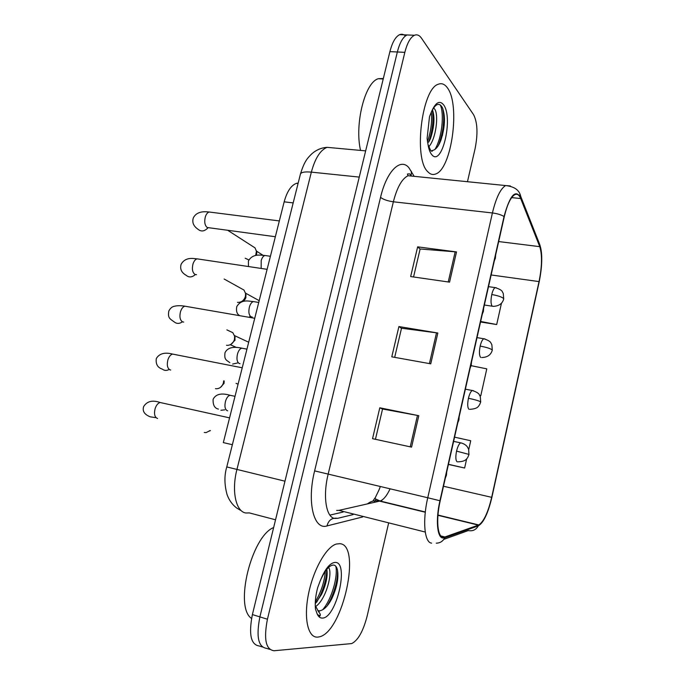 <?xml version="1.0" encoding="UTF-8"?>
<svg xmlns="http://www.w3.org/2000/svg" width="685" height="685" viewBox="0 0 685 685"><rect width="100%" height="100%" fill="white"/><g stroke="black" fill="none" stroke-linecap="round" stroke-linejoin="round"><path stroke-width="1.03" d="M372.786 501.18L375.243 497.644M329.887 515.111L343.108 512.046M232.361 444.711L223.327 442.604L284.164 201.835C287.006 191.517 291.082 185.361 296.382 183.357L298.18 183.058M317.746 637.119L319.578 636.793C343.065 631.484 361.748 544.558 339.811 543.684L336.318 544.036C326.3 546.87 313.328 569.595 308.473 594.083C303.506 618.598 308.062 638.095 317.746 637.119L319.578 636.793C343.065 631.484 361.748 544.558 339.811 543.684L336.318 544.036C326.3 546.87 313.328 569.595 308.473 594.083C303.506 618.598 308.062 638.095 317.746 637.119M427.654 171.593C430.086 174.298 432.723 175.103 435.574 174.007C451.561 169.443 460.585 104.908 447.416 87.877C444.771 84.135 441.748 82.919 438.349 84.221C421.78 88.588 413.406 158.655 427.654 171.593C430.086 174.298 432.723 175.103 435.574 174.007C451.561 169.443 460.585 104.908 447.416 87.877C444.771 84.135 441.748 82.919 438.349 84.221C421.78 88.588 413.406 158.655 427.654 171.593M442.998 537.168C437.407 536.663 435.925 519.23 440.207 500.812L504.263 216.768C507.165 204.652 510.642 197.297 514.692 194.72C517.158 193.504 519.162 194.78 520.694 198.547L539.763 246.66C542.306 254.846 542.066 266.491 539.035 281.586L491.676 497.327C488.114 512.337 483.824 521.542 478.798 524.958L444.882 536.98L442.998 537.168M442.81 538.008L444.745 537.811L478.258 525.883C483.533 522.826 488.071 513.33 491.873 497.396L539.198 281.783C542.297 266.319 542.546 254.383 539.943 245.992L520.9 197.837C515.591 188.795 509.974 195.019 504.049 216.503L439.941 500.744C435.549 519.632 437.081 537.511 442.81 538.008M320.246 615.464L319.193 616.945M411.257 35.123L407.061 34.952C403.011 36.913 399.766 42.598 397.351 51.991L259.889 616.894C256.036 636.699 258.288 647.197 266.636 648.37C258.288 647.197 256.036 636.699 259.889 616.894L397.351 51.991C399.766 42.598 403.011 36.913 407.061 34.952L414.493 35.26C410.478 37.23 407.267 42.924 404.844 52.351L267.433 619.223C263.579 639.105 265.78 649.611 274.034 650.75L351.653 643.583C358.024 640.466 363.187 631.296 367.143 616.072L388.532 523.468M413.552 276.98L420.128 248.98L456.518 251.934L417.644 246.857L410.657 276.56L449.557 282.151L456.518 251.934M420.093 249.1L417.644 246.857M375.44 439.308L382.555 409.005L418.8 415.692L379.798 407.798L372.537 438.674L411.565 447.125L418.8 415.692M382.538 409.048L379.798 407.798M394.68 357.356L401.521 328.226L437.843 333.013L398.91 326.557L391.786 356.834L430.745 363.829L437.843 333.013M401.496 328.312L398.91 326.557M467.461 181.713L475.073 148.748C478.01 133.798 477.522 122.461 473.609 114.737L421.506 38.206C419.425 35.209 417.088 34.224 414.493 35.26M448.41 464.447L464.627 468.018L466.673 458.856M468.746 449.574L470.723 440.746L454.566 437.158M480.536 321.984L496.694 324.544L501.454 303.25M480.793 395.673L479.748 395.45L480.793 395.673L486.787 368.855L471.143 365.679M464.627 468.018L448.444 464.31M496.694 324.544L480.647 321.462M405.443 35.92C403.645 34.267 401.718 33.839 399.68 34.652C395.587 36.605 392.325 42.264 389.902 51.632L252.388 614.573C248.552 634.319 250.847 644.79 259.29 645.998L262.312 646.974M210.149 430.522L206.194 432.569L204.25 432.475M210.423 430.591L209.678 430.968M223.687 380.851L223.43 382.846C222.3 386.391 220.108 388.361 216.837 388.763L215.441 388.652M224.158 380.946L224.064 383.377L220.399 387.445M229.775 331.24L232.806 332.67L234.63 336.215L234.475 339.417C233.242 343.176 230.879 345.154 227.394 345.377L226.504 345.283M234.647 336.335L235.058 340.154L230.965 344.341M241.283 288.556L243.98 290.055L245.59 293.497L245.41 296.434C244.066 300.398 241.548 302.385 237.858 302.41L237.464 302.359M245.632 293.831L245.932 297.376C245.179 299.799 243.663 301.229 241.394 301.657M252.637 246.343L255.008 247.867L256.438 251.198L255.659 255.471M256.473 251.712L256.627 255.317M248.912 259.923L245.196 258.236M273.649 527.527C251.498 536.295 234.022 607.15 251.549 618.427M317.772 610.643L319.578 610.814C323.996 610.104 328.141 605.9 332.019 598.219C336.926 587.43 338.758 578.114 337.508 570.28C336.892 567.3 335.727 565.562 334.015 565.091C329.665 564.705 325.041 570.006 320.16 580.991L317.66 587.679C315.537 595.822 314.817 602.988 315.494 609.179L316.898 613.195C317.583 616.098 322.832 616.637 318.808 612.073L315.965 606.876M328.577 567.385C332.978 572.985 325.983 599.392 315.819 606.43M326.822 569.286L326.839 569.355C327.892 575.897 326.171 584.177 321.676 594.203L315.237 603.768M337.568 570.614C337.722 579.544 335.273 589.46 330.221 600.351L327.113 605.925M326.771 569.346C326.634 577.626 324.33 586.625 319.878 596.352L316.718 602.132M335.813 566.264C338.133 576.299 331.72 599.401 322.626 609.813M325.349 571.247C324.442 581.873 321.094 592.071 315.314 601.841M383.343 78.484L378.36 78.706C365.002 82.097 354.41 124.199 360.541 150.409M430.394 149.878L431.319 151.154L432.312 151.205L432.072 150.563C435.429 150.101 438.349 146.736 440.832 140.451C445.027 127.47 445.575 116.596 442.484 107.836L442.159 107.194C439.102 102.348 435.574 103.769 431.601 111.467L429.512 116.621L427.097 138.498L427.971 144.235L429.307 148.508L430.394 149.878L428.467 145.562L429.307 148.508M433.639 107.922L434.847 109.326C438.785 115.363 435.994 138.832 428.896 146.633M432.466 109.814C434.975 117.126 434.316 126.751 430.48 138.687L428.639 142.189C432.543 130.852 433.785 120.115 432.372 109.977M442.767 108.487C444.736 119.13 443.512 130.852 439.102 143.662L438.28 145.622M440.335 104.951C444.334 113.898 442.125 137.702 434.949 149.441M431.319 112.057C432.235 121.596 430.959 131.452 427.474 141.641M293.189 202.906L284.164 201.835M362.648 516.961L327.01 525.926C313.79 530.361 306.726 502.079 314.612 470.886L380.552 197.357C383.275 199.481 387.547 200.962 393.361 201.792L328.149 474.217C322.661 496.274 326.103 517.526 334.742 518.434L337.636 518.322L353.143 514.572M380.552 197.357C386.64 171.13 400.468 157.55 408.825 167.628L414.16 176.336M414.005 176.319L408.063 175.72C401.984 178.665 397.086 187.356 393.361 201.792L492.412 212.958C496.06 197.871 500.452 188.735 505.599 185.558L510.359 185.943M436.251 543.179C440.078 543.085 442.904 541.296 444.745 537.811M375.825 499.528L374.13 502.405M539.943 245.992L539.112 242.935M443.812 539.369L468.309 530.575C472.727 531.38 476.041 529.822 478.258 525.883M520.9 197.837L519.898 194.377M504.049 216.503C501.206 214.782 497.327 213.6 492.412 212.958L427.748 497.755L439.941 500.744M431.61 543.154C424.417 542.674 422.328 520.874 427.748 497.755L314.612 470.886M404.844 52.351L389.902 51.632M267.433 619.223L252.388 614.573M269.762 649.371L266.636 648.37M327.01 525.926C328.535 520.069 332.079 517.535 337.636 518.322M411.171 175.249L411.428 171.353M539.035 281.586L491.136 274.968M539.763 246.66L498.671 241.557M520.694 198.547L511.669 197.597M336.652 510.428L338.955 510.368L380.132 501.018C383.583 499.716 386.897 495.657 390.073 488.85M444.882 536.98L440.969 535.995M425.239 532.039L338.955 510.368M478.395 525.121L437.955 515.308M425.291 512.234L379.644 501.155C375.097 500.153 371.005 501.077 367.365 503.929M491.676 497.327L443.495 486.247M436.508 332.816L429.418 363.589M417.465 415.435L410.229 446.834M455.183 251.797L448.23 281.963M333.869 147.96L327.045 147.335C320.315 150.092 315.083 158.363 311.35 172.132L236.933 469.465C231.282 491.094 235.957 512.003 246.018 513.005L249.374 512.919L275.541 519.795M284.969 481.195L226.769 466.93M381.1 501.506L381.622 500.315M240.598 510.376L236.599 507.953C232.309 504.657 229.141 500.247 227.103 494.733C224.329 484.663 224.226 475.399 226.769 466.939L300.467 173.956C301.4 172.166 305.022 171.558 311.35 172.132L359.257 177.09M365.653 150.88L327.045 147.335C321.359 147.746 316.264 149.921 311.752 153.86C307.531 158.149 304.5 160.898 300.467 173.956L300.381 174.298M445.37 477.933L446.457 475.227L446.029 474.996M162.199 402.968L160.162 402.515C157.97 403.105 156.283 405.16 155.101 408.688C153.911 413.826 154.639 417.071 157.293 418.424L157.55 418.484M155.504 417.619L150.152 416.797C144.338 414.425 142.18 411 143.67 406.539C147.001 401.196 152.498 399.86 160.162 402.515L229.578 417.867M461.887 443.109L460.628 442.853C459.027 443.82 457.666 446.577 456.553 451.115C455.422 457.023 455.645 460.603 457.237 461.87M456.553 451.115L468.574 454.309L468.96 454.6L467.709 457.537C466.622 458.65 466.091 461.544 458.068 461.827M231.684 395.613L229.997 395.262C228.088 395.836 226.598 397.822 225.519 401.222C224.38 406.214 224.963 409.382 227.257 410.726L227.668 410.82M224.791 409.844L220.895 410.281M457.845 422.594L458.924 419.922L458.539 419.52M174.581 354.479L172.603 354.085C170.548 354.65 168.972 356.594 167.876 359.916C166.695 365.002 167.397 368.316 169.983 369.866L170.719 370.02M169.238 369.455C166.678 370.825 164.349 370.705 162.251 369.095C157.584 367.58 155.598 364.077 156.291 358.58C159.28 353.537 164.708 352.039 172.603 354.085L242.233 367.794M470.167 367.973L471.229 365.336L470.886 364.762M186.817 306.529L184.907 306.195C182.998 306.743 181.525 308.575 180.498 311.692C179.324 316.735 180.001 320.126 182.518 321.864L183.726 322.087M182.398 321.804C179.444 323.885 176.73 323.919 174.247 321.933C169.109 318.328 167.893 317.78 168.775 311.161C170.077 308.567 171.695 307 173.622 306.46C176.687 305.553 180.446 305.467 184.907 306.195L254.743 318.285M482.317 314.064L483.379 311.452L483.071 310.716M198.924 259.118L197.092 258.844C195.311 259.367 193.932 261.096 192.973 264.025C191.817 269.025 192.459 272.484 194.917 274.411L196.569 274.676M195.319 274.591C192.048 277.434 188.992 277.665 186.14 275.301C181.448 272.621 179.778 268.94 181.123 264.273C185.746 256.139 194.446 258.879 197.092 258.844L267.116 269.333M494.322 260.857L495.366 258.254L495.109 257.363M210.894 212.23L209.156 212.007C207.486 212.513 206.211 214.14 205.312 216.905C204.164 221.854 204.781 225.382 207.17 227.497L275.344 236.736M207.983 227.831C204.49 231.461 201.142 231.915 197.931 229.21C193.444 226.093 191.911 222.325 193.333 217.907C197.323 209.815 207.718 212.025 209.156 212.007L279.343 220.93M473.481 390.707L472.265 390.484C470.758 391.392 469.482 393.986 468.437 398.276C467.316 404.133 467.512 407.815 469.037 409.33M468.437 398.276C474.208 399.449 478.173 400.579 480.331 401.675L480.673 402.121L479.663 404.647C478.404 405.88 478.644 408.688 469.978 409.347M243.389 348.468L241.754 348.16C239.956 348.708 238.56 350.583 237.549 353.785C236.419 358.743 236.976 361.98 239.211 363.512L240.015 363.675M237.584 362.964L232.635 364.06M484.929 338.929L483.756 338.741C482.351 339.589 481.153 342.038 480.168 346.096C479.055 351.902 479.226 355.686 480.682 357.442M480.168 346.096C485.922 347.158 489.852 348.365 491.941 349.692L492.25 350.283C490.88 354.967 487.377 357.382 481.735 357.527M254.957 301.828L253.381 301.571C251.703 302.094 250.385 303.875 249.443 306.889C248.33 311.795 248.852 315.109 251.027 316.821L252.226 317.027M250.025 316.513L249.117 317.206M491.762 294.55C490.657 300.313 490.803 304.191 492.198 306.178L493.337 306.366C498.937 306.075 502.388 303.652 503.689 299.08L503.415 298.343C501.386 296.785 497.507 295.518 491.762 294.55C492.686 290.714 493.808 288.402 495.127 287.606C499.459 288.967 501.874 290.354 502.362 291.776L503.287 293.531L503.723 298.925M266.405 255.702L264.898 255.488C263.323 255.993 262.09 257.671 261.208 260.514L261.156 268.434M496.248 287.76L488.499 286.655M316.898 613.195C318.105 616.491 319.886 618.118 322.241 618.084C336.249 618.624 349.41 562.368 335.393 562.394C330.127 562.633 325.05 568.833 320.16 580.991M442.51 135.305L443.64 120.38M442.972 109.54L442.87 108.769M427.971 144.235C428.716 148.996 429.957 152.438 431.678 154.545C441.894 167.962 453.735 117.358 443.46 104.651C439.599 100.147 435.643 102.416 431.601 111.467M298.052 183.546L296.382 183.357M410.82 175.223L409.553 173.819L407.421 174.007L408.063 175.72L505.599 185.558C514.349 186.525 519.367 190.07 520.66 196.218L539.72 244.468C541.27 248.912 541.938 254.692 541.715 261.798M381.151 501.514L381.982 500.084M478.798 524.958L437.98 515.051M425.317 511.978L380.132 501.018L374.926 498.671C376.39 494.733 378.266 492.258 380.338 486.555M399.68 34.652L407.061 34.952M446.68 472.102L446.466 475.193M218.438 409.082C214.61 408.311 212.838 405.049 213.112 399.286C215.732 394.106 221.366 392.762 229.997 395.262L235.024 396.315M453.607 441.38L460.628 442.853C463.462 443.452 465.697 444.762 467.316 446.783L468.617 449.197L468.968 454.557M238.097 384.165L236.051 383.377M459.155 416.805L458.941 419.854M226.889 329.879L232.806 332.67M235.16 337.851L234.63 336.215M248.698 342.226L234.501 335.599M471.46 362.219L471.254 365.216M236.471 347.475L230.306 344.709M224.098 279L243.98 290.055M246.061 295.269L245.59 293.497M259.195 300.672L245.53 293.129M483.61 308.327L483.413 311.298M227.771 230.34L255.008 247.867M256.849 253.09L256.438 251.198M262.997 255.282L256.421 251.078M495.615 255.12L495.418 258.057M229.843 362.648C225.973 359.728 224.166 359.762 225.005 352.698C227.403 347.749 232.986 346.233 241.754 348.16L246.951 349.136M465.38 389.2L472.265 390.484C476.452 391.914 478.806 393.336 479.312 394.74L480.296 396.624L480.699 402.035M239.536 315.554C236.907 314.03 235.991 311.05 236.77 306.615C241.6 298.643 248.732 301.366 253.381 301.571L258.742 302.453M477.008 337.628L483.756 338.741C488.02 340.128 490.4 341.532 490.914 342.962L491.873 344.786L492.284 350.163M248.45 266.533L248.407 261.028C252.654 253.159 261.131 255.299 264.898 255.488L270.412 256.276M484.363 305.005L492.207 306.195M319.578 610.814L318.808 612.073M321.676 594.203L319.878 596.352M332.019 598.219L330.221 600.351M378.36 78.706L383.215 78.998M430.48 138.687L428.639 142.189M440.832 140.451L439.102 143.662"/></g></svg>
